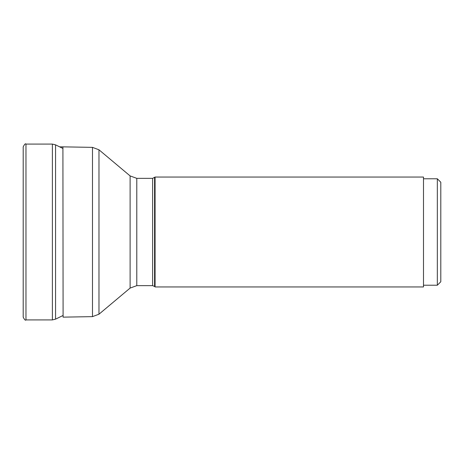 <?xml version="1.0" encoding="UTF-8"?>
<svg xmlns="http://www.w3.org/2000/svg" width="464" height="464" viewBox="0 0 464 464"><rect width="100%" height="100%" fill="white"/><g stroke="black" fill="none" stroke-linecap="round" stroke-linejoin="round"><path stroke-width="0.7" d="M23.2 232L23.2 317.144C24.557 319.812 25.479 320.734 25.967 319.916L25.967 144.084C25.479 143.266 24.557 144.188 23.2 146.856L23.2 232M154.587 177.538L154.587 286.462L155.075 286.949L155.075 177.051L152.627 178.35L152.627 285.65L136.787 285.65L136.787 178.35L130.111 175.92L130.111 288.08L98.977 314.203L98.977 149.797L92.487 147.366L92.487 316.634L63.092 317.144L62.913 146.856L63.092 317.144M155.075 177.051L423.493 177.051L423.493 286.949L155.075 286.949M437.337 285.215L440.8 281.758L440.8 182.242L437.337 178.785L437.337 285.215L423.493 285.215M62.913 148.451L55.564 144.855L52.391 144.084L52.391 319.916L25.967 319.916M55.564 144.855L55.564 319.145L62.913 315.549M52.391 319.916L55.564 319.145M52.391 144.084L25.967 144.084M62.913 146.856L59.514 146.856M92.487 147.366L63.092 146.856M92.487 316.634L98.977 314.203M130.111 175.92L98.977 149.797M136.787 285.65L130.111 288.08M154.587 286.462L152.627 285.65M437.337 178.785L423.493 178.785M152.627 178.35L136.787 178.35"/></g></svg>
